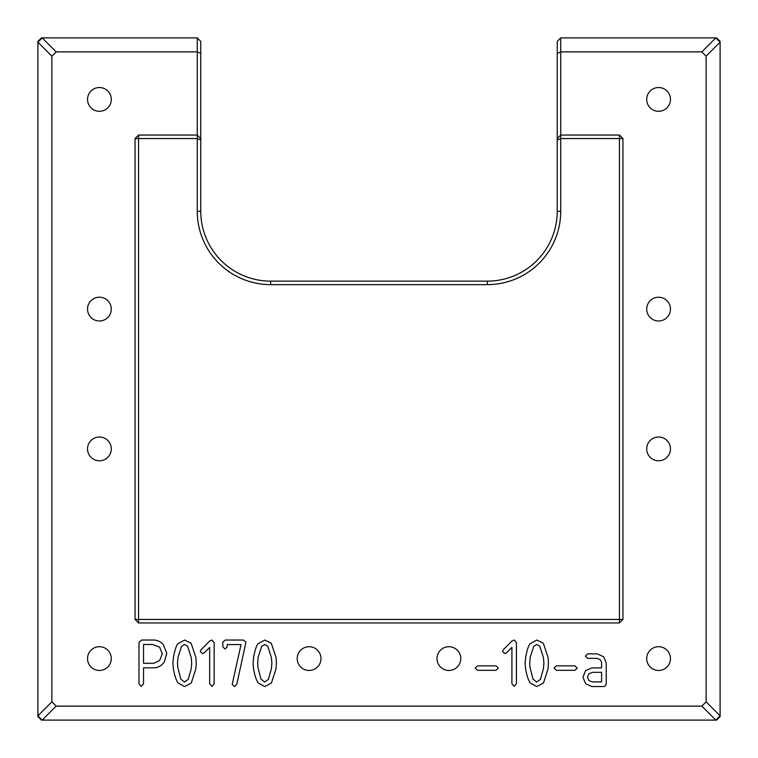 <?xml version="1.0" encoding="UTF-8"?>
<svg xmlns="http://www.w3.org/2000/svg" width="758" height="758" viewBox="0 0 758 758"><rect width="100%" height="100%" fill="white"/><g stroke="black" fill="none" stroke-linecap="round" stroke-linejoin="round"><path stroke-width="1.14" d="M41.396 37.9L197.269 37.9L197.269 51.876L56.158 51.876L42.183 37.9L37.9 42.183L37.9 41.396L41.396 37.9L37.9 41.396M200.766 138.553L197.269 135.057L138.553 135.057L138.553 138.553L135.057 138.553L135.057 619.447L138.553 622.943L619.447 622.943L619.447 619.447L622.943 619.447L622.943 138.553L560.731 138.553L560.731 211.245A73.393 73.393 0 0 1 487.337 284.638L270.663 284.638A73.393 73.393 0 0 1 197.269 211.245L197.269 138.553L138.553 138.553L138.553 619.447L619.447 619.447L619.447 135.057L560.731 135.057L560.731 37.9L715.817 37.9L701.842 51.876L560.731 51.876L557.234 53.325L557.234 211.245A69.897 69.897 0 0 1 487.337 281.142L270.663 281.142A69.897 69.897 0 0 1 200.766 211.245L200.766 41.396L197.269 37.9M200.766 53.325L197.269 51.876L197.269 138.553L200.766 140.003M51.876 56.158L51.876 701.842L37.9 715.817L42.183 720.1L41.396 720.1L37.9 716.604L37.9 42.183L51.876 56.158L56.158 51.876M51.876 701.842L56.158 706.124L42.183 720.1L715.817 720.1L701.842 706.124L56.158 706.124M701.842 51.876L706.124 56.158L706.124 701.842L701.842 706.124M87.53 658.588A11.882 11.882 0 0 0 105.353 668.878A11.882 11.882 0 0 0 105.353 648.298A11.882 11.882 0 0 0 87.53 658.588M143.537 667.845L143.537 683.839L141.253 686.388L138.979 683.773L138.979 642.462L141.509 640.036L153.438 640.036C157.266 640.036 160.563 641.581 163.311 644.66L166.76 653.102L164.363 661.905C161.388 665.865 157.853 667.845 153.76 667.845L143.537 667.845M177.704 643.817L184.687 640.036L191.139 643.305L195.877 657.432L196.265 662.975L195.839 668.869L191.262 683.034L184.601 686.549L177.95 682.911C176.064 679.954 174.548 675.321 173.411 669.011L172.919 663.411L173.459 657.413C174.539 651.141 175.951 646.612 177.704 643.817M201.192 649.606L209.653 641.022L211.852 640.036L214.154 642.585L214.154 683.773L211.937 686.388L209.653 683.735L209.653 647.436L204.3 652.79L202.632 653.614L200.292 651.558L201.192 649.606M225.325 640.036L243.356 640.036L245.943 642.197L236.761 684.389L234.629 686.549L232.261 684.512L232.346 683.65L241.035 644.556L227.229 644.556L227.229 646.877L224.993 649.056L222.861 646.773L222.861 642.092L225.325 640.036M257.872 643.817L264.855 640.036L271.298 643.305L276.045 657.432L276.433 662.975L275.997 668.869L271.421 683.034L264.769 686.549L258.118 682.911C256.223 679.954 254.716 675.321 253.579 669.011L253.087 663.411L253.617 657.413C254.697 651.141 256.119 646.612 257.872 643.817M297.221 658.588A11.882 11.882 0 0 0 315.044 668.878A11.882 11.882 0 0 0 315.044 648.298A11.882 11.882 0 0 0 297.221 658.588M87.53 448.897A11.882 11.882 0 0 0 105.353 459.187A11.882 11.882 0 0 0 105.353 438.607A11.882 11.882 0 0 0 87.53 448.897M437.015 658.588A11.882 11.882 0 0 0 454.838 668.878A11.882 11.882 0 0 0 454.838 648.298A11.882 11.882 0 0 0 437.015 658.588M475.181 668.006L477.559 665.875L496.13 665.875L498.347 668.253L495.978 670.309L477.464 670.309L475.181 668.006M503.454 649.606L511.915 641.022L514.114 640.036L516.416 642.585L516.416 683.773L514.199 686.388L511.915 683.735L511.915 647.436L506.552 652.79L504.894 653.614L502.554 651.558L503.454 649.606M529.908 643.817L536.882 640.036L543.334 643.305L548.072 657.432L548.47 662.975L548.034 668.869L543.458 683.034L536.806 686.549L530.155 682.911C528.26 679.954 526.753 675.321 525.616 669.011L525.123 663.411L525.654 657.413C526.734 651.141 528.155 646.612 529.908 643.817M554.032 668.006L556.41 665.875L574.971 665.875L577.198 668.253L574.829 670.309L556.315 670.309L554.032 668.006M597.152 658.351L587.687 658.351L585.384 656.077L587.687 653.86L597.276 653.86L603.728 656.835L606.229 662.956L606.229 683.65L605.509 685.772L603.576 686.549L591.875 686.549L585.678 683.716L582.94 677.311L585.555 670.612L591.998 667.883L601.606 667.883L601.606 662.217L600.213 659.716L597.152 658.351M646.707 658.588A11.882 11.882 0 0 0 664.529 668.878A11.882 11.882 0 0 0 664.529 648.298A11.882 11.882 0 0 0 646.707 658.588M646.707 448.897A11.882 11.882 0 0 0 664.529 459.187A11.882 11.882 0 0 0 664.529 438.607A11.882 11.882 0 0 0 646.707 448.897M87.53 309.103A11.882 11.882 0 0 0 105.353 319.393A11.882 11.882 0 0 0 105.353 298.813A11.882 11.882 0 0 0 87.53 309.103M87.53 99.412A11.882 11.882 0 0 0 105.353 109.702A11.882 11.882 0 0 0 105.353 89.122A11.882 11.882 0 0 0 87.53 99.412M646.707 309.103A11.882 11.882 0 0 0 664.529 319.393A11.882 11.882 0 0 0 664.529 298.813A11.882 11.882 0 0 0 646.707 309.103M646.707 99.412A11.882 11.882 0 0 0 664.529 109.702A11.882 11.882 0 0 0 664.529 89.122A11.882 11.882 0 0 0 646.707 99.412M135.057 138.553L138.553 135.057M706.124 56.158L720.1 42.183L720.1 41.396L716.604 37.9L715.817 37.9L720.1 42.183L720.1 716.604L716.604 720.1L715.817 720.1L720.1 715.817L706.124 701.842M622.943 619.447L619.447 622.943M619.447 135.057L622.943 138.553M557.234 53.325L557.234 41.396L560.731 37.9M138.553 622.943L138.553 619.447L135.057 619.447M557.234 138.553L560.731 135.057L560.731 138.553L557.234 140.003M143.537 644.471L143.537 663.288L153.76 663.288L159.616 660.55L162.326 653.841L159.597 647.161L152.472 644.471L143.537 644.471M184.545 644.471L181.522 646.328L178.016 657.186L177.476 663.013L177.77 667.286L180.802 679.111L184.507 682.048L188.202 679.405L191.262 668.641L191.689 662.994L191.262 657.679L187.624 646.261L184.545 644.471M264.713 644.471L261.69 646.328L258.175 657.186L257.644 663.013L257.928 667.286L260.97 679.111L264.665 682.048L268.36 679.405L271.421 668.641L271.857 662.994L271.421 657.679L267.792 646.261L264.713 644.471M536.74 644.471L533.727 646.328L530.212 657.186L529.681 663.013L529.965 667.286L533.007 679.111L536.702 682.048L540.397 679.405L543.458 668.641L543.884 662.994L543.458 657.679L539.819 646.261L536.74 644.471M592.614 672.337L588.776 673.881L587.497 677.245L588.957 680.599L592.188 681.887L601.606 681.887L601.606 672.337L592.614 672.337M197.269 211.245L200.766 211.245M41.396 720.1L37.9 716.604L41.396 720.1M270.663 284.638L270.663 281.142M720.1 716.604L716.604 720.1L720.1 716.604M720.1 41.396L716.604 37.9L720.1 41.396M487.337 284.638L487.337 281.142M560.731 211.245L557.234 211.245"/></g></svg>
